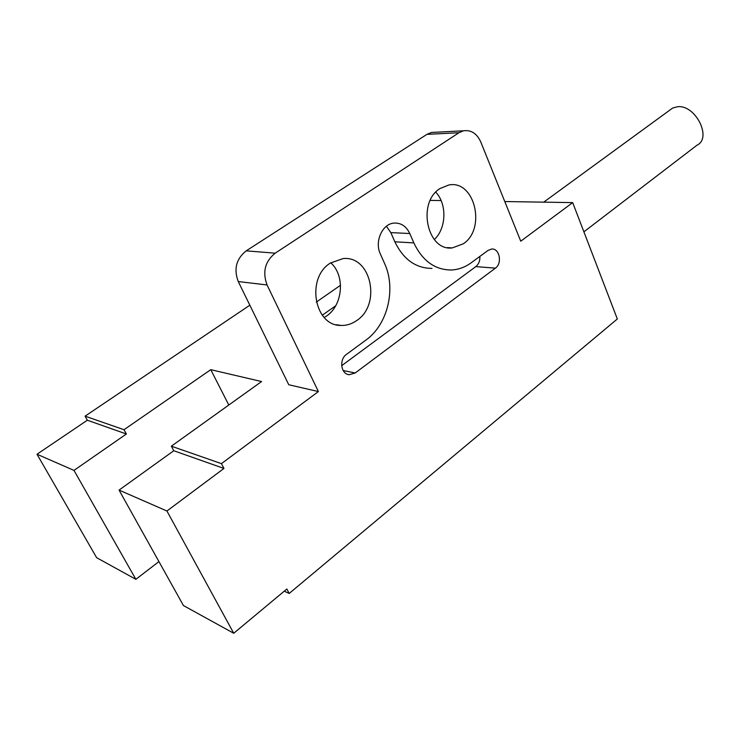 <?xml version="1.0" encoding="UTF-8"?>
<svg xmlns="http://www.w3.org/2000/svg" width="740" height="740" viewBox="0 0 740 740"><rect width="100%" height="100%" fill="white"/><g stroke="black" fill="none" stroke-linecap="round" stroke-linejoin="round"><path stroke-width="1.11" d="M249.843 305.204L85.072 416.158L124.024 429.718L210.761 369.667L261.562 381.553L171.338 446.192L221.436 463.629L318.394 391.571L288.767 384.745L238.261 281.552C233.59 269.073 236.236 258.834 246.198 250.851L426.943 134.347L431.439 132.46L463.481 130.804C471.112 129.731 476.875 133.459 480.787 141.988L520.747 241.203L572.686 202.612L617.336 318.986L289.183 593.462L284.28 591.158M289.183 593.462L286.861 589.003L233.729 633.264L166.926 511.007L223.952 468.448L221.436 463.629M171.338 446.192L173.771 450.734L223.952 468.448M233.729 633.264L183.437 605.542L119.057 490.093L173.771 450.734M124.024 429.718L126.364 434.001L87.329 420.218L85.072 416.158M572.686 202.612L504.782 201.548M441.105 200.559L430.245 200.392M340.539 285.252L316.313 302.096M431.439 132.46L435.555 132.247M324.24 317.506L326.47 316.082C342.971 305.204 345.349 275.576 330.771 262.802M434.306 239.547C446.414 228.466 447.182 204.009 435.768 192.178M440.041 188.515C416.786 202.501 427.174 251.424 452.297 247.909L463.249 243.821C486.485 228.882 474.775 179.672 448.829 184.991L440.041 188.515M246.198 250.851L275.178 253.173C265.012 261.451 262.312 272.052 267.066 284.956L318.394 391.571M275.178 253.173L458.93 132.747L463.481 130.804M330.373 263.061C305.814 277.916 314.296 326.127 341.029 325.452C346.644 325.618 351.898 323.972 356.8 320.485C381.627 304.399 371.11 255.429 343.092 258.575L330.373 263.061M495.402 268.139C502.525 263.375 499.528 248.057 491.619 249.038L488.067 250.388L471.195 262.774C465.044 267.26 458.411 269.665 451.298 269.998C434.963 269.933 422.485 260.906 413.854 242.905L409.784 233.535C406.269 226.209 401.006 222.722 393.976 223.092C382.321 223.813 374.366 241.619 380.341 253.95L384.55 263.412C396.335 288.785 387.751 324.62 365.847 340.141L346.505 354.349C338.892 359.381 340.89 374.246 349.215 374.708L355.209 372.969L495.402 268.139L475.811 266.613C478.743 264.199 480.103 260.795 479.872 256.401M158.934 561.595L135.864 579.318L96.653 557.701L37 454.24L87.329 420.218M119.057 490.093L166.926 511.007M37 454.24L73.991 470.4L126.364 434.001M135.864 579.318L73.991 470.4M228.799 405.021L210.761 369.667M670.024 109.955L672.623 108.058L677.553 106.736C695.535 104.507 712.361 138.139 696.96 145.216L583.897 231.833M341.667 365.68L475.811 266.613M432.021 268.398C415.815 268.324 403.42 259.453 394.855 241.795L390.822 232.601L386.391 226.264M335.673 305.796L322.298 315.212M238.261 281.552L267.066 284.956M426.943 134.347L458.93 132.747M355.209 372.969L343.166 370.536M409.784 233.535L390.822 232.601M413.854 242.905L394.855 241.795M452.297 247.909L447.321 247.595M341.029 325.452L335.997 324.684M543.715 202.159L672.623 108.058M347.966 374.459L349.215 374.708"/></g></svg>

